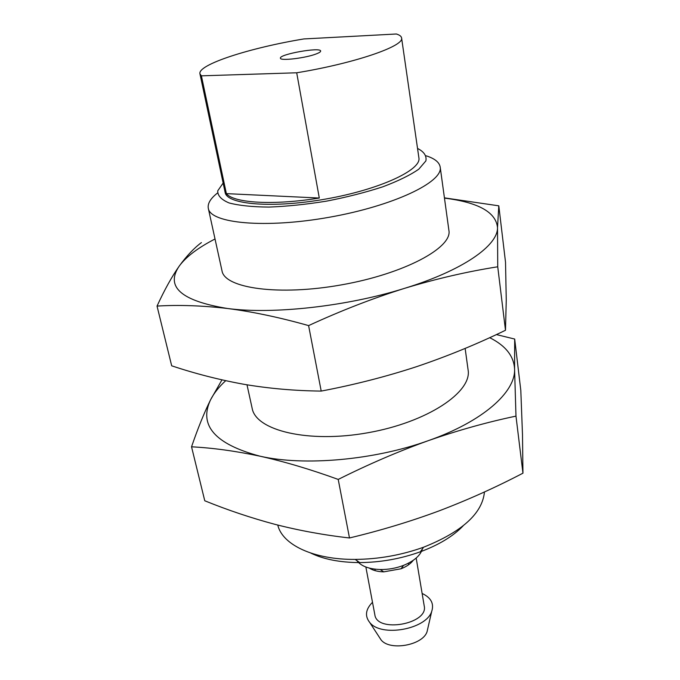 <?xml version="1.0" encoding="UTF-8"?>
<svg xmlns="http://www.w3.org/2000/svg" width="680" height="680" viewBox="0 0 680 680"><rect width="100%" height="100%" fill="white"/><g stroke="black" fill="none" stroke-linecap="round" stroke-linejoin="round"><path stroke-width="1.02" d="M396.38 34C399.576 34.986 401.31 36.286 401.582 37.91C404.77 45.959 355.002 63.248 296.701 72.785L201.399 75.837L199.945 73.822C197.498 64.626 249.925 47.83 303.815 38.947L396.38 34M316.344 53.882C319.294 52.742 320.731 51.799 320.646 51.034C320.781 46.835 278.859 54.298 280.432 58.2C279.99 61.166 305.822 58.089 316.344 53.882M401.582 37.91L418.897 157.87C421.583 169.949 379.661 189.516 326.255 198.951C272.867 208.539 226.772 204.646 225.123 192.389L199.945 73.822M296.701 72.785L319.302 198.033L226.363 193.63C233.572 203.065 273.606 205.547 319.302 198.033M201.399 75.837L226.363 193.63M201.416 242.599C194.114 248.022 186.737 255.825 179.291 266.016C171.912 276.497 164.492 289.85 157.037 306.076C178.627 304.759 202.113 305.567 227.477 308.49C181.169 300.934 165.104 286.773 179.291 266.016C186.15 256.734 198.058 247.724 215.024 238.986M404.583 288.337C347.021 306.416 272.918 314.56 227.477 308.49C252.748 311.754 279.786 317.458 308.601 325.601C340.995 310.666 372.988 298.248 404.583 288.337C436.22 278.774 467.271 271.592 497.735 266.789L497.513 227.613C497.981 245.574 462.842 270.495 404.583 288.337M444.465 198.118C478.312 202.351 495.992 212.185 497.513 227.613L498.797 205.827L444.423 197.863M426.258 155.831C434.732 158.559 439.373 162.299 440.19 167.059L448.91 230.444C452.472 247.715 404.269 273.785 341.555 284.852C278.868 296.123 224.629 288.303 222.011 270.861L208.309 208.361C207.434 203.618 210.494 198.5 217.506 193.01M440.19 167.059C443.462 181.892 393.745 205.862 329.502 217.218C265.293 228.744 210.358 223.414 208.309 208.361M417.537 148.435C424.039 151.742 426.827 155.898 425.884 160.897L418.829 169.142C410.329 175.075 398.327 180.956 382.798 186.804C365.627 192.389 346.911 197.166 326.638 201.119C306.247 204.408 287.028 206.388 268.991 207.077C252.399 206.95 239.097 205.572 229.083 202.946C221.34 199.691 217.557 195.653 217.736 190.825L223.142 183.065M498.797 205.827L505.521 262.225L506.26 300.118L505.487 330.259C476.901 344.156 447.338 356.269 416.798 366.596C386.214 376.618 354.348 384.778 321.207 391.085C294.814 390.796 269.144 388.552 244.179 384.336C219.368 379.839 195.202 373.66 171.683 365.806L157.037 306.076M321.207 391.085L308.601 325.601M505.487 330.259L497.735 266.789M465.137 348.415L468.095 369.894C472.235 392.096 427.303 422.297 367.897 432.752C308.541 443.454 255.944 430.618 252.161 408.357L247.001 384.812M489.677 337.671C505.588 345.627 513.885 356.091 514.573 369.07C515.695 391.96 483.089 421.447 428.349 440.64C374.28 460.173 304.045 466.31 260.006 456.187C284.469 461.635 310.539 469.379 338.215 479.425C368.611 464.219 398.659 451.299 428.349 440.64C458.082 430.296 487.296 422.127 515.976 416.126L514.573 369.07L514.683 339.048L496.375 334.577M221.96 379.874L210.579 399.789C213.851 393.303 218.892 386.945 225.692 380.707M260.006 456.187C214.974 444.15 198.5 425.349 210.579 399.789C204.221 412.666 197.871 428.341 191.539 446.811C212.619 447.89 235.441 451.019 260.006 456.187M514.683 339.048L520.812 390.439L522.495 434.724L522.954 473.178C495.941 487.296 468.052 499.842 439.305 510.799C410.507 521.483 380.562 530.544 349.486 537.965C324.012 535.092 299.192 530.553 275.026 524.356C250.996 517.922 227.579 510.06 204.765 500.769L191.539 446.811M522.954 473.178L515.976 416.126M349.486 537.965L338.215 479.425M463.037 525.963C453.135 536.256 438.923 544.858 420.401 551.777C400.784 558.815 380.562 562.419 359.728 562.59C339.949 562.487 323.637 559.317 310.794 553.078M484.449 491.963C482.417 513.375 462.128 531.794 423.572 547.221C401.464 555.135 378.658 559.198 355.173 559.41C313.335 559.725 282.31 544.68 277.772 525.062M422.39 548.921C420.427 555.526 414.146 561.017 403.554 565.377C396.041 568.242 388.272 569.627 380.23 569.534C368.781 569.092 360.995 566.108 356.864 560.592M413.262 560.312C410.695 563.729 406.631 566.55 401.072 568.769L383.732 571.863C377.749 571.693 372.963 570.452 369.376 568.123M416.177 558.042L424.218 605.948C428.714 624.036 376.873 633.275 374.841 614.737L365.857 567.01M422.118 593.453C431.035 597.669 434.231 603.644 431.707 611.405C426.199 629.425 381.098 637.457 369.707 622.446C364.65 616.038 365.585 609.322 372.495 602.293M427.771 628.583L427.065 631.669C422.883 645.328 389.7 651.244 381.055 639.871L379.329 637.219M420.401 551.777L423.572 547.221M359.728 562.59L355.173 559.41M401.072 568.769L403.554 565.377M383.732 571.863L380.23 569.534M427.065 631.669L431.707 611.405M381.055 639.871L369.707 622.446M408.671 564.723L408.408 563.202M375.199 570.69L374.918 569.168"/></g></svg>
